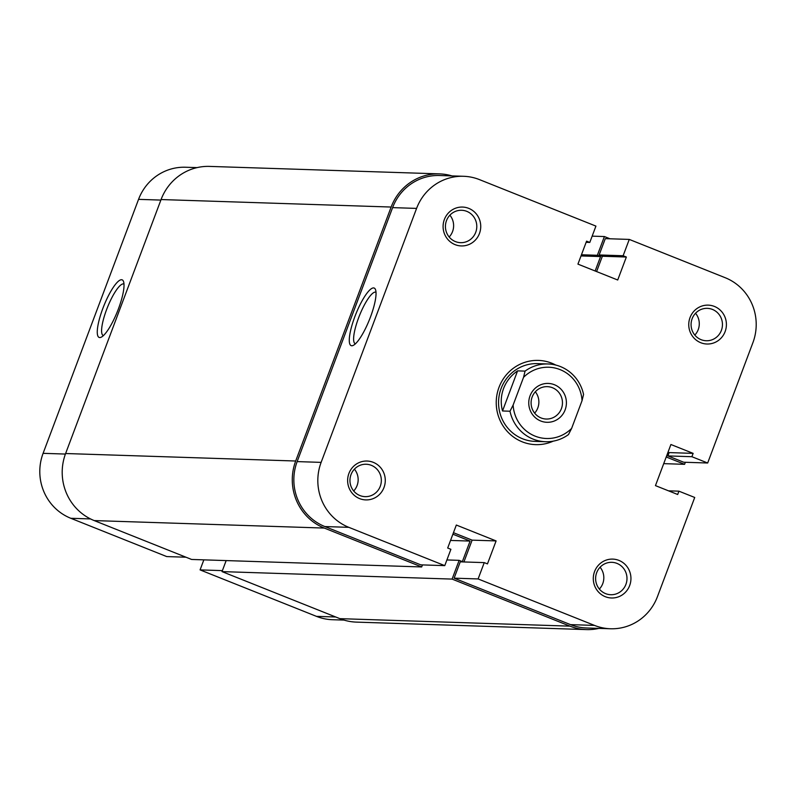 <?xml version="1.0" encoding="UTF-8"?>
<svg xmlns="http://www.w3.org/2000/svg" width="796" height="796" viewBox="0 0 796 796"><rect width="100%" height="100%" fill="white"/><g stroke="black" fill="none" stroke-linecap="round" stroke-linejoin="round"><path stroke-width="1.19" d="M452.019 175.916A51.859 50.198 91.9 0 0 439.621 173.886L209.557 166.404A51.859 50.198 91.9 0 0 161.071 199.547L65.61 453.521A51.859 50.198 91.9 0 0 94.217 520.584L191.607 559.459L421.681 566.951L422.447 564.911M439.621 173.886A51.859 50.198 91.9 0 0 391.144 207.04L295.684 461.013A51.859 50.198 91.9 0 0 324.29 528.066L421.681 566.951M226.163 560.583L222.024 571.608L452.088 579.09L459.143 560.344L462.357 561.628L470.088 541.071L450.536 540.434M470.088 541.071L452.884 534.206M459.143 560.344L446.904 559.946M222.024 571.608L339.882 618.651A51.859 50.198 91.9 0 0 356.379 622.114L586.443 629.596A51.859 50.198 91.9 0 0 598.95 628.382M452.088 579.09L569.956 626.144A51.859 50.198 91.9 0 0 586.443 629.596M685.356 462.277L684.59 464.327L666.461 457.083L667.436 453.75M684.59 464.327L663.715 463.64M610.025 238.79L604.393 236.541L592.154 236.143M604.393 236.541L597.348 255.287L581.458 254.77M597.348 255.287L600.562 256.571L581.02 255.934M600.562 256.571L595.139 270.998M102.873 308.37A31.004 7.343 111.8 0 1 123.46 281.356A31.004 7.343 111.8 0 1 118.425 308.878A31.004 7.343 111.8 0 1 101.162 337.215A31.004 7.343 111.8 0 1 102.873 308.37M123.977 284.053A27.76 6.577 -68.2 0 0 123.868 284.003A27.76 6.577 -68.2 0 0 106.604 309.564A27.76 6.577 -68.2 0 0 103.281 335.574A27.76 6.577 -68.2 0 0 103.39 335.613M222.392 570.623L200.075 569.896L316.47 616.363L335.703 616.99M160.872 200.085L138.554 199.358L43.093 453.332L65.411 454.058M138.554 199.358A50.238 48.636 -88.1 0 1 185.518 167.24L197.05 167.618M343.981 620.084L332.449 619.716A50.238 48.636 -88.1 0 1 316.47 616.363M203.846 559.857L200.075 569.896M90.535 518.932L70.804 518.286L166.732 556.583L185.975 557.21M70.804 518.286A50.238 48.636 -88.1 0 1 43.093 453.332M384 487.48A19.442 18.825 -88.1 0 1 359.633 498.614A19.442 18.825 -88.1 0 1 348.907 473.471A19.442 18.825 -88.1 0 1 373.274 462.337A19.442 18.825 -88.1 0 1 384 487.48M351.016 474.605A16.209 15.691 91.9 0 0 365.115 496.644A16.209 15.691 91.9 0 0 380.269 486.286A16.209 15.691 91.9 0 0 366.17 464.247A16.209 15.691 91.9 0 0 351.016 474.605M479.461 233.507A19.442 18.825 -88.1 0 1 455.103 244.641A19.442 18.825 -88.1 0 1 444.367 219.497A19.442 18.825 -88.1 0 1 468.735 208.363A19.442 18.825 -88.1 0 1 479.461 233.507M446.486 220.641A16.209 15.691 91.9 0 0 460.576 242.671A16.209 15.691 91.9 0 0 475.729 232.313A16.209 15.691 91.9 0 0 461.63 210.273A16.209 15.691 91.9 0 0 446.486 220.641M725.126 331.584A19.442 18.825 -88.1 0 1 700.759 342.718A19.442 18.825 -88.1 0 1 690.033 317.574A19.442 18.825 -88.1 0 1 714.4 306.43A19.442 18.825 -88.1 0 1 725.126 331.584M692.142 318.708A16.209 15.691 91.9 0 0 706.241 340.748A16.209 15.691 91.9 0 0 721.385 330.39A16.209 15.691 91.9 0 0 707.296 308.35A16.209 15.691 91.9 0 0 692.142 318.708M629.666 585.558A19.442 18.825 -88.1 0 1 605.298 596.692A19.442 18.825 -88.1 0 1 594.572 571.538A19.442 18.825 -88.1 0 1 618.94 560.404A19.442 18.825 -88.1 0 1 629.666 585.558M596.682 572.682A16.209 15.691 91.9 0 0 610.781 594.721A16.209 15.691 91.9 0 0 625.925 584.363A16.209 15.691 91.9 0 0 611.835 562.324A16.209 15.691 91.9 0 0 596.682 572.682M370.448 317.077A31.004 7.343 111.8 0 1 353.185 345.414A31.004 7.343 111.8 0 1 354.887 316.569A31.004 7.343 111.8 0 1 375.483 289.565A31.004 7.343 111.8 0 1 370.448 317.077M376.001 292.261A27.76 6.577 -68.2 0 0 375.891 292.212A27.76 6.577 -68.2 0 0 358.628 317.763A27.76 6.577 -68.2 0 0 355.295 343.782A27.76 6.577 -68.2 0 0 355.414 343.822M553.26 441.143A42.138 40.785 -88.1 0 1 508.743 432.954A42.138 40.785 -88.1 0 1 499.002 387.344A42.138 40.785 -88.1 0 1 555.737 365.046M517.589 370.866L502.515 410.975C500.525 403.333 500.863 395.861 503.55 388.567C506.336 381.304 511.022 375.404 517.589 370.866L525.062 371.115A38.895 37.651 -88.1 0 1 548.036 363.971L537.469 363.623A38.895 37.651 91.9 0 0 501.112 388.488A38.895 37.651 91.9 0 0 534.942 441.372L545.509 441.72A38.895 37.651 -88.1 0 1 509.987 411.224L513.131 405.045A35.651 34.517 91.9 0 0 535.081 436.128A35.651 34.517 91.9 0 0 571.627 428.397L568.483 434.576A38.895 37.651 -88.1 0 1 545.509 441.72M354.409 469.152A16.209 15.691 -88.1 0 1 357.096 485.53A16.209 15.691 -88.1 0 1 353.703 490.983M600.075 567.23A16.209 15.691 -88.1 0 1 602.761 583.607A16.209 15.691 -88.1 0 1 599.368 589.06M695.535 313.256A16.209 15.691 -88.1 0 1 698.221 329.634A16.209 15.691 -88.1 0 1 694.828 335.086M449.879 215.179A16.209 15.691 -88.1 0 1 452.556 231.556A16.209 15.691 -88.1 0 1 449.163 237.009M610.482 628.76L586.503 627.984A50.238 48.636 -88.1 0 1 570.523 624.631L454.118 578.165L478.107 578.941L594.503 625.407A50.238 48.636 91.9 0 0 610.482 628.76A50.238 48.636 91.9 0 0 657.446 596.642L694.719 497.47L678.928 491.172L677.685 494.495L655.456 485.62L670.909 444.506L693.137 453.372L691.883 456.705L707.674 463.003L752.907 342.668A50.238 48.636 91.9 0 0 725.196 277.714L629.268 239.417L605.288 238.631L599.149 254.959L623.129 255.745L629.268 239.417M321.126 462.376A50.238 48.636 91.9 0 0 348.837 527.34L444.765 565.638L420.785 564.852L324.858 526.554A50.238 48.636 -88.1 0 1 297.147 461.6L321.126 462.376L416.587 208.403L392.607 207.627L297.147 461.6M392.607 207.627A50.238 48.636 -88.1 0 1 439.571 175.508L463.551 176.284A50.238 48.636 91.9 0 0 416.587 208.403M596.602 271.575L602.363 256.242L599.149 254.959M707.674 463.003L683.694 462.227L667.904 455.919L669.157 452.596L668.033 452.148M454.118 578.165L460.257 561.837L484.247 562.613L487.46 563.896L496.097 540.922L456.327 525.042L447.69 548.026L450.904 549.31L444.765 565.638M463.919 561.956L472.118 540.146L453.451 532.693M478.107 578.941L484.247 562.613M463.551 176.284A50.238 48.636 91.9 0 1 479.53 179.637L595.925 226.104L589.796 242.432L586.572 241.148L577.936 264.123L617.716 280.003L626.352 257.028L623.129 255.745M472.118 540.146L496.097 540.922M602.363 256.242L626.352 257.028M586.135 242.312L589.796 242.432M668.501 490.834L678.928 491.172M669.157 452.596L693.137 453.372M667.904 455.919L691.883 456.705M540.763 421.004A19.442 18.825 -88.1 0 1 530.037 395.861A19.442 18.825 -88.1 0 1 554.404 384.727A19.442 18.825 -88.1 0 1 565.13 409.87A19.442 18.825 -88.1 0 1 540.763 421.004M552.454 387.722A16.209 15.691 91.9 0 0 547.3 386.647A16.209 15.691 91.9 0 0 531.41 399.622A16.209 15.691 91.9 0 0 541.091 417.96A16.209 15.691 91.9 0 0 546.245 419.034A16.209 15.691 91.9 0 0 562.145 406.06A16.209 15.691 91.9 0 0 552.454 387.722M502.515 410.975L509.987 411.224M548.036 363.971A38.895 37.651 -88.1 0 1 583.558 394.458L582.035 400.686L571.627 428.397M582.035 400.686A35.651 34.517 91.9 0 0 560.086 369.613A35.651 34.517 91.9 0 0 523.549 377.334L513.131 405.045M534.633 413.134A16.209 15.691 91.9 0 0 535.33 391.781M523.549 377.334L525.062 371.115M295.684 461.013L65.61 453.521M391.144 207.04L161.071 199.547M324.29 528.066L94.217 520.584M569.956 626.144L339.882 618.651M348.837 527.34L324.858 526.554M570.523 624.631L594.503 625.407"/></g></svg>
